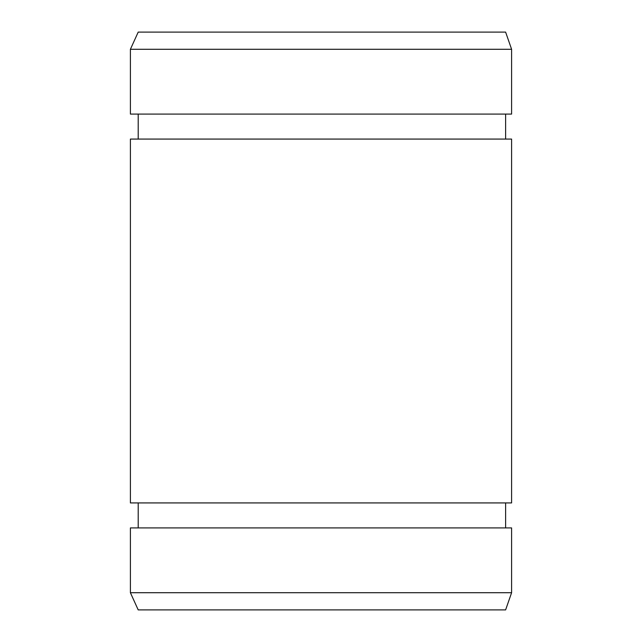 <?xml version="1.0" encoding="UTF-8"?>
<svg xmlns="http://www.w3.org/2000/svg" width="642" height="642" viewBox="0 0 642 642"><rect width="100%" height="100%" fill="white"/><g stroke="black" fill="none" stroke-linecap="round" stroke-linejoin="round"><path stroke-width="0.96" d="M511.602 502.927L130.398 502.927L130.398 139.073L511.602 139.073L511.602 502.927L511.602 139.073M130.398 592.718L511.602 592.718L505.615 609.9L138.207 609.9L130.398 592.718L130.398 527.917L511.602 527.917L511.602 592.718L511.602 527.917M130.398 49.282L511.602 49.282L511.602 114.083L130.398 114.083L130.398 49.282L138.207 32.1L505.615 32.1L511.602 49.282L505.615 32.1M505.615 609.9L511.602 592.718M505.615 527.917L505.615 502.927L505.615 527.917M505.615 139.073L505.615 114.083L505.615 139.073M138.207 527.917L138.207 502.927M138.207 139.073L138.207 114.083"/></g></svg>
